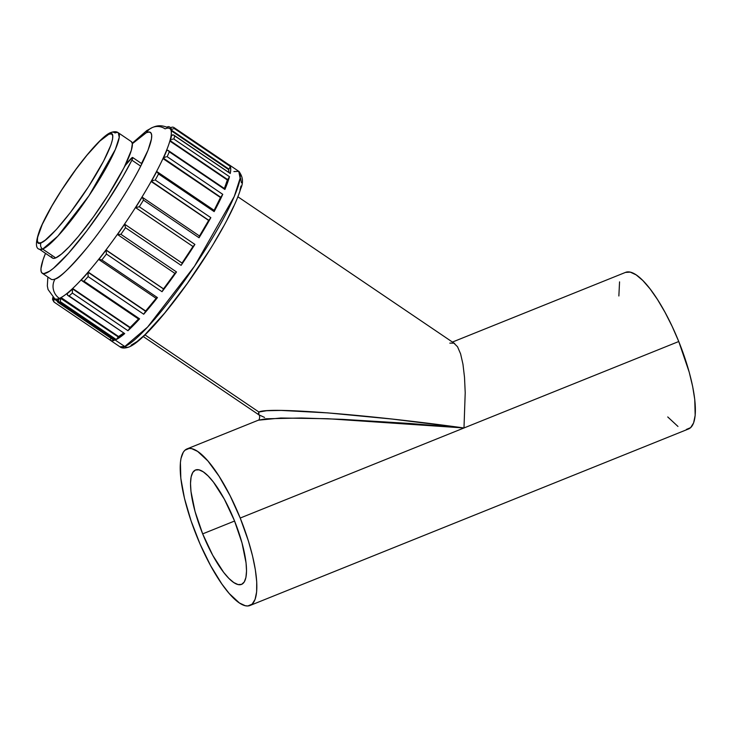 <?xml version="1.0" encoding="UTF-8"?>
<svg xmlns="http://www.w3.org/2000/svg" width="732" height="732" viewBox="0 0 732 732"><rect width="100%" height="100%" fill="white"/><g stroke="black" fill="none" stroke-linecap="round" stroke-linejoin="round"><path stroke-width="1.1" d="M131.339 141.615L132.346 143.637L131.357 150.234L124.349 166.942A7.036 1.098 124.1 0 1 128.686 161.058L130.946 158.679A7.036 1.098 124.1 0 1 132.327 157.517L125.401 165.295L108.437 194.73L93.467 216.846L78.287 236.509L69.128 246.83L61.433 254.123L55.714 257.911L42.676 249.081A4.685 4.502 -112.9 0 1 41.257 242.621C34.962 246.876 33.398 235.558 58.176 195.545C83.421 155.34 105.271 134.148 108.848 134.24L99.817 141.093L87.016 155.147L76.101 169.165L61.57 190.201L51.908 205.985L42.246 224.45L37.579 237.442L37.378 241.212L38.613 242.969L41.257 242.621L45.201 240.188L56.327 229.537L70.309 212.619L88.535 186.66L103.578 161.122L110.88 145.082L112.527 139.419L112.737 135.649L111.493 133.892L108.848 134.24A4.685 4.502 -112.9 0 1 110.898 132.501A4.685 4.502 67.1 0 0 108.848 134.24C115.144 129.985 116.708 141.303 91.93 181.316C66.685 221.522 44.835 242.713 41.257 242.621A4.685 4.502 67.1 0 0 42.676 249.081L57.828 236.152L88.975 195.746L115.317 149.52L119.234 137.378L118.319 132.794A70.327 10.998 124.1 0 1 92.58 190.293A70.327 10.998 124.1 0 1 42.676 249.081L55.714 257.911A70.327 10.998 -55.9 0 0 124.349 166.942A70.327 10.998 -55.9 0 0 131.357 141.624L118.319 132.794C116.69 131.467 114.201 131.376 110.861 132.519C103.304 134.944 84.143 156.483 66.685 182.369C54.507 200.449 45.649 215.995 40.114 229.006C35.456 241.697 35.237 248.45 39.455 249.255L42.676 249.081A70.327 10.998 124.1 0 1 39.455 249.255L52.494 258.085A70.327 10.998 -55.9 0 0 55.714 257.911L53.711 258.414L52.329 257.966L51.588 256.575M110.898 132.501A4.685 4.502 -112.9 0 1 115.098 132.968A70.327 10.998 124.1 0 1 118.319 132.794M141.514 163.511L147.965 150.335L151.46 138.952L151.698 135.219L150.911 132.904L149.127 132.053L146.363 132.675A14.064 13.505 -112.9 0 1 152.521 127.45A14.064 13.505 67.1 0 0 146.363 132.675C152.165 129.884 156.749 134.313 140.7 166.146C128.658 190.338 103.935 227.359 86.715 248.166C69.595 268.333 59.063 278.608 55.12 278.983A14.064 13.505 67.1 0 0 59.384 298.382A102.672 16.058 -55.9 0 0 61.04 297.567A102.672 16.058 -55.9 0 0 67.737 292.837A102.672 16.058 -55.9 0 0 72.66 288.472A102.672 16.058 -55.9 0 0 81.929 279.029A102.672 16.058 -55.9 0 0 88.151 272.048A102.672 16.058 -55.9 0 0 99.085 258.826A102.672 16.058 -55.9 0 0 106.003 249.905A102.672 16.058 -55.9 0 0 117.532 234.185A102.672 16.058 -55.9 0 0 124.467 224.212A102.672 16.058 -55.9 0 0 135.457 207.54A102.672 16.058 -55.9 0 0 141.734 197.475A102.672 16.058 -55.9 0 0 151.112 181.481A102.672 16.058 -55.9 0 0 156.108 172.322A102.672 16.058 -55.9 0 0 162.962 158.579A102.672 16.058 -55.9 0 0 166.201 151.213A102.672 16.058 -55.9 0 0 169.851 141.056A102.672 16.058 -55.9 0 0 171.004 136.207A102.672 16.058 -55.9 0 0 171.096 130.635A102.672 16.058 -55.9 0 0 170.053 128.786A6.359 0.997 124.1 0 1 170.382 128.274L171.974 127.103L173.438 127.267L171.974 127.103L170.382 128.274A6.359 0.997 -55.9 0 0 170.053 128.786A102.672 16.058 124.1 0 1 171.096 130.635A102.672 16.058 124.1 0 1 171.004 136.207A6.359 0.997 124.1 0 1 171.352 135.722L171.352 135.722A6.359 0.997 -55.9 0 0 171.004 136.207A102.672 16.058 124.1 0 1 169.851 141.056A102.672 16.058 124.1 0 1 166.201 151.213A6.359 0.997 124.1 0 1 166.539 150.783L167.784 150.261L166.539 150.783A6.359 0.997 -55.9 0 0 166.201 151.213A102.672 16.058 124.1 0 1 162.962 158.579A102.672 16.058 124.1 0 1 156.108 172.322A6.359 0.997 124.1 0 1 156.41 172.002L156.977 171.718L156.41 172.002A6.359 0.997 -55.9 0 0 156.108 172.322A102.672 16.058 124.1 0 1 151.112 181.481A102.672 16.058 124.1 0 1 141.734 197.475A6.359 0.997 124.1 0 1 141.962 197.292L141.962 197.292A6.359 0.997 -55.9 0 0 141.734 197.475A102.672 16.058 124.1 0 1 135.457 207.54A102.672 16.058 124.1 0 1 124.467 224.212A6.359 0.997 124.1 0 1 124.596 224.175A6.359 0.997 -55.9 0 0 124.467 224.212A102.672 16.058 124.1 0 1 117.532 234.185A102.672 16.058 124.1 0 1 106.003 249.905L163.52 288.856A102.672 16.058 -55.9 0 0 174.884 273.365M172.459 134.862L173.457 134.944L171.544 135.457A103.615 16.205 124.1 0 1 170.355 140.453A103.615 16.205 -55.9 0 0 171.544 135.457M228.585 164.526A105.957 16.571 124.1 0 1 229.171 164.828A105.957 16.571 124.1 0 1 229.674 165.267L174.079 127.624A105.957 16.571 124.1 0 1 174.765 128.85L230.36 166.493A105.957 16.571 124.1 0 1 230.241 173.502L174.646 135.85A105.957 16.571 124.1 0 1 173.887 139.053L229.482 176.705A105.957 16.571 124.1 0 1 224.898 189.469L169.293 151.817L168.067 150.38L169.293 151.817A105.957 16.571 124.1 0 1 167.161 156.685L222.757 194.337A105.957 16.571 124.1 0 1 214.147 211.603L158.551 173.96A105.957 16.571 124.1 0 1 155.239 180.017L210.843 217.669A105.957 16.571 124.1 0 1 199.058 237.763L143.454 200.111A105.957 16.571 124.1 0 1 139.309 206.763L194.904 244.415A105.957 16.571 124.1 0 1 181.097 265.359L125.501 227.707A105.957 16.571 124.1 0 1 120.908 234.313L176.504 271.956A105.957 16.571 124.1 0 1 162.028 291.711L106.433 254.059A105.957 16.571 124.1 0 1 101.849 259.961L157.453 297.604A105.957 16.571 124.1 0 1 143.71 314.229L88.115 276.577A105.957 16.571 124.1 0 1 83.997 281.198L139.602 318.841A105.957 16.571 124.1 0 1 127.954 330.708L72.358 293.056A105.957 16.571 124.1 0 1 69.101 295.948L124.696 333.591A105.957 16.571 124.1 0 1 116.278 339.538L60.683 301.886A105.957 16.571 124.1 0 1 59.612 302.389A2.342 2.251 -112.9 0 1 58.899 299.159A103.615 16.205 124.1 0 1 57.38 299.681L57.306 301.575L58.615 302.764A105.957 16.571 -55.9 0 0 59.612 302.389L124.788 346.529A4.685 4.502 67.1 0 0 128.988 346.995A4.685 4.502 -112.9 0 1 124.788 346.529A105.957 16.571 -55.9 0 0 199.973 257.948A105.957 16.571 -55.9 0 0 238.76 171.325L240.123 178.233L234.24 196.524L194.538 266.164L147.617 327.039L124.788 346.529L59.612 302.389A105.957 16.571 124.1 0 1 58.615 302.764L114.091 340.307M233.901 171.581L238.76 171.325C242.978 176.577 243.6 182.442 240.627 188.929C235.796 204.859 223.416 227.817 211.411 247.242C182.991 293.523 144.661 341.066 129.024 346.977C124.852 348.432 121.814 348.377 119.938 346.794A105.957 16.571 -55.9 0 0 124.788 346.529L119.938 346.794L110.349 340.298A105.957 16.571 124.1 0 1 109.855 339.858L111.621 340.755L114.21 340.407A105.957 16.571 124.1 0 1 110.349 340.298M169.714 127.066L170.748 127.771M143.262 336.537L258.835 414.806L258.186 414.285L258.899 412.015L144.991 334.89L258.899 412.015L266.649 410.716L281.161 410.423L327.954 412.903L392.151 419.061L463.987 427.973L465.213 392.691L464.509 377.291L462.953 364.179L460.602 353.876L457.546 346.776L453.904 343.143L457.546 346.776L460.602 353.876L462.953 364.179L464.509 377.291L465.213 392.691L463.987 427.973L409.627 423.462L342.302 419.335L301.31 417.999L266.009 418.777L258.24 420.232L187.008 448.908A84.39 23.543 68.1 0 1 240.215 518.046L678.756 341.515A84.39 23.543 -111.9 0 0 625.549 272.377L452.431 342.064M202.673 533.875L234.579 521.028L202.673 533.875L195.041 511.494L190.979 491.501L190.512 483.376L191.116 476.944L192.772 472.433L195.426 470.036L198.958 469.825L203.249 471.829L208.117 475.956L213.396 482.049L224.321 499.142L234.368 520.516A61.653 17.202 68.1 0 1 241.597 584.365A61.653 17.202 68.1 0 1 202.673 533.875A61.653 17.202 68.1 0 1 195.554 469.981A61.653 17.202 68.1 0 1 234.368 520.516L241.999 542.897L246.053 562.89L246.528 571.015L245.925 577.447L244.259 581.958L241.615 584.356L238.074 584.566L233.792 582.562L228.915 578.436L223.644 572.342L212.71 555.249L202.673 533.875M625.448 272.414L630.289 272.139L636.154 274.875L642.833 280.521L650.053 288.865L657.537 299.58L665.004 312.271L672.168 326.426L678.756 341.515L240.215 518.046A84.39 23.543 68.1 0 1 250.033 605.483A84.39 23.543 68.1 0 1 196.826 536.346A84.39 23.543 68.1 0 1 187.008 448.908M449.814 343.116L453.904 343.143M146.363 132.675L138.174 138.275L132.355 143.701L146.363 132.675M175.04 273.137L163.52 288.856L106.003 249.905A102.672 16.058 124.1 0 1 99.085 258.826A6.359 0.997 -55.9 0 0 98.948 259.165A6.359 0.997 124.1 0 1 99.085 258.826A102.672 16.058 124.1 0 1 88.151 272.048A102.672 16.058 124.1 0 1 81.929 279.029A6.359 0.997 -55.9 0 0 81.7 279.478A6.359 0.997 124.1 0 1 81.929 279.029A102.672 16.058 124.1 0 1 72.66 288.472A102.672 16.058 124.1 0 1 67.737 292.837A6.359 0.997 -55.9 0 0 67.436 293.34A6.359 0.997 124.1 0 1 67.737 292.837A102.672 16.058 124.1 0 1 61.04 297.567A102.672 16.058 124.1 0 1 59.384 298.382A102.672 16.058 124.1 0 1 57.91 298.894A6.359 0.997 -55.9 0 0 57.563 299.397A6.359 0.997 124.1 0 1 57.91 298.894A102.672 16.058 124.1 0 1 54.671 298.638A102.672 16.058 124.1 0 1 54.433 298.455A6.359 0.997 124.1 0 1 54.113 298.958L57.114 300.989L54.113 298.958A6.359 0.997 -55.9 0 0 54.424 298.464M57.38 299.681L57.38 299.681A103.615 16.205 -55.9 0 0 58.899 299.159A103.615 16.205 -55.9 0 0 60.61 298.317L60.335 301.236L60.774 298.043L118.291 336.985L116.278 339.538L124.358 333.554M171.663 129.875L171.663 129.875A103.615 16.205 -55.9 0 0 170.565 127.99A103.615 16.205 124.1 0 1 171.645 129.903L171.444 130.177A6.359 0.997 124.1 0 1 171.096 130.635L228.613 169.586L171.096 130.635A6.359 0.997 -55.9 0 0 171.444 130.177L171.645 129.903M152.521 127.45A14.064 13.505 -112.9 0 1 165.112 128.85A102.672 16.058 124.1 0 1 166.585 128.338A102.672 16.058 124.1 0 1 169.815 128.603A102.672 16.058 124.1 0 1 170.053 128.786M228.832 172.368A102.672 16.058 -55.9 0 0 228.613 169.586L228.832 172.368M224.376 188.508A102.672 16.058 -55.9 0 0 227.359 179.999L169.851 141.056L227.359 179.999L224.376 188.508M214.119 210.331A102.672 16.058 -55.9 0 0 220.478 197.521L162.962 158.579L220.478 197.521L214.119 210.331M199.507 235.997A102.672 16.058 -55.9 0 0 208.629 220.433L151.112 181.481L208.629 220.433L199.25 236.418M182.048 263.062A102.672 16.058 -55.9 0 0 192.964 246.492L181.984 263.154M156.602 297.768L145.668 310.999L88.151 272.048L145.668 310.999A102.672 16.058 -55.9 0 0 156.126 298.363M67.838 295.453L124.696 333.591L68.213 295.664L67.134 294.474L67.28 293.605A103.615 16.205 -55.9 0 0 72.358 289.103L72.477 288.865A6.359 0.997 -55.9 0 0 72.66 288.472A6.359 0.997 124.1 0 1 72.477 288.865L129.994 327.808A6.359 0.997 -55.9 0 0 130.177 327.424L72.66 288.472L130.177 327.424A102.672 16.058 -55.9 0 0 138.494 319.006L130.177 327.424A6.359 0.997 124.1 0 1 129.994 327.808L127.954 330.708L133.517 325.292L138.952 319.015M199.754 236.198L210.843 217.669L155.239 180.017A105.957 16.571 -55.9 0 0 158.551 173.96L214.147 211.603L218.795 202.618L222.757 194.337L167.161 156.685A105.957 16.571 -55.9 0 0 169.293 151.817L224.898 189.469L227.597 182.588L229.482 176.705L173.887 139.053A105.957 16.571 -55.9 0 0 174.646 135.85L230.241 173.502L230.736 169.412L230.36 166.493L174.765 128.85A105.957 16.571 -55.9 0 0 174.079 127.624L227.908 164.371M230.36 166.493L228.96 169.119A6.359 0.997 124.1 0 1 228.613 169.586A6.359 0.997 -55.9 0 0 228.96 169.119L171.444 130.177L228.96 169.119L230.36 166.493M118.557 336.519A102.672 16.058 -55.9 0 0 123.534 333.17L118.557 336.519A6.359 0.997 124.1 0 1 118.291 336.985A6.359 0.997 -55.9 0 0 118.557 336.519L61.04 297.567L118.557 336.519M229.482 176.705L227.689 179.624A6.359 0.997 124.1 0 1 227.359 179.999A6.359 0.997 -55.9 0 0 227.689 179.624L170.172 140.681A6.359 0.997 124.1 0 1 169.851 141.056A6.359 0.997 -55.9 0 0 170.172 140.681L227.689 179.624L229.482 176.705M222.757 194.337L220.735 197.274A6.359 0.997 124.1 0 1 220.478 197.521A6.359 0.997 -55.9 0 0 220.735 197.274L163.227 158.322A6.359 0.997 124.1 0 1 162.962 158.579A6.359 0.997 -55.9 0 0 163.227 158.322L163.382 158.158A103.615 16.205 -55.9 0 0 166.722 150.563A103.615 16.205 124.1 0 1 163.382 158.158L220.735 197.274L222.757 194.337M210.843 217.669L208.803 220.332A6.359 0.997 124.1 0 1 208.629 220.433A6.359 0.997 -55.9 0 0 208.803 220.332L151.286 181.38A6.359 0.997 124.1 0 1 151.112 181.481A6.359 0.997 -55.9 0 0 151.286 181.38L151.405 181.289A103.615 16.205 -55.9 0 0 156.566 171.846A103.615 16.205 124.1 0 1 151.405 181.289L208.803 220.332L210.843 217.669M81.957 280.722L138.952 319.317L139.602 318.841L83.997 281.198L82.167 280.841L81.591 279.697A103.615 16.205 -55.9 0 0 88.005 272.505L88.069 272.322A6.359 0.997 -55.9 0 0 88.151 272.048A6.359 0.997 124.1 0 1 88.069 272.322L145.586 311.265A6.359 0.997 -55.9 0 0 145.668 310.999A6.359 0.997 124.1 0 1 145.586 311.265L143.71 314.229L157.453 297.604L101.849 259.961L98.893 259.329A103.615 16.205 -55.9 0 0 106.021 250.134L106.03 250.033A6.359 0.997 -55.9 0 0 106.003 249.905A6.359 0.997 124.1 0 1 106.03 250.033L163.547 288.975A6.359 0.997 -55.9 0 0 163.52 288.856A6.359 0.997 124.1 0 1 163.547 288.975L176.504 271.956L120.908 234.313A105.957 16.571 -55.9 0 0 125.501 227.707L181.097 265.359L193.047 246.538A6.359 0.997 124.1 0 1 192.983 246.492A6.359 0.997 -55.9 0 0 193.01 246.519A6.359 0.997 -55.9 0 0 193.047 246.538L135.53 207.595A6.359 0.997 124.1 0 1 135.493 207.577A6.359 0.997 124.1 0 1 135.457 207.54A6.359 0.997 -55.9 0 0 135.53 207.595L135.594 207.595A103.615 16.205 -55.9 0 0 142.072 197.219A103.615 16.205 124.1 0 1 135.594 207.595L193.047 246.538L194.904 244.415L139.309 206.763L135.594 207.595L139.309 206.763A105.957 16.571 -55.9 0 0 143.454 200.111L142.475 197.439L143.454 200.111L199.058 237.763L199.616 236.152M175.012 273.347L176.504 271.956L175.104 273.475M98.893 259.329A103.615 16.205 124.1 0 0 106.021 250.134L163.547 288.975L162.028 291.711L106.433 254.059L106.021 250.134L106.433 254.059A105.957 16.571 -55.9 0 1 101.849 259.961L99.104 259.741L156.41 298.546L157.453 297.604L156.374 298.491M111.63 337.9L109.846 339.858L54.25 302.206L109.855 339.868L111.246 338.459M618.86 295.984L619.556 281.875M250.033 605.483L688.574 428.952A84.39 23.543 -111.9 0 0 678.756 341.515L689.205 372.149L692.664 386.523L694.76 399.526L695.171 415.355L693.616 422.886L690.651 427.634L686.396 429.428M677.969 426.454L667.74 416.947M240.215 518.046L230.104 495.729L218.996 476.12L207.842 460.904L197.613 451.406L191.747 448.67L189.185 448.432L184.931 450.226L183.284 452.239L181.005 458.406L180.411 462.505L180.822 478.335L184.482 498.382L191.07 520.9L200.028 543.967L210.569 565.589L221.805 583.907L229.189 593.487L239.419 602.985L245.293 605.721L247.855 605.959L252.11 604.165L255.065 599.417L256.63 591.886L256.722 581.876L255.34 569.761L252.558 556.009L248.459 541.158L240.215 518.046M264.554 417.432L258.817 414.788C260.4 415.703 259.403 420.616 258.24 420.241M131.037 345.257L137.122 341.505L144.973 334.689L164.718 313.003L187.282 283.504L209.215 250.673M214.202 242.53L223.233 226.874M227.185 219.518L233.792 206.076M240.005 190.064L240.993 186.038M241.432 182.744L240.636 178.462M155.083 318.786L154.132 319.765M227.341 183.293L225.895 184.51M167.811 126.837L168.543 126.581M52.85 297.329A103.615 16.205 -55.9 0 0 53.921 299.242L53.921 299.242A103.615 16.205 124.1 0 1 52.85 297.329L52.539 299.379M61.04 297.567A6.359 0.997 124.1 0 1 60.774 298.043A6.359 0.997 -55.9 0 0 61.04 297.567M124.678 224.23L182.112 263.127M117.495 234.396A6.359 0.997 124.1 0 1 117.532 234.185A6.359 0.997 -55.9 0 0 117.495 234.396L117.504 234.478A103.615 16.205 -55.9 0 0 124.65 224.193L124.65 224.193A103.615 16.205 124.1 0 1 117.504 234.478L117.495 234.396M53.235 300.66L52.722 299.873M53.765 301.749L53.921 299.242L53.491 301.09L54.25 302.206L53.775 301.758M57.087 300.669L58.615 302.764L57.855 302.279M114.091 340.334L58.615 302.764M58.899 299.159A2.342 2.251 67.1 0 0 59.612 302.389A105.957 16.571 -55.9 0 0 60.683 301.886L116.278 339.538L118.291 336.985L60.61 298.317A103.615 16.205 124.1 0 1 58.899 299.159M72.349 293.047L72.358 289.103A103.615 16.205 124.1 0 1 67.28 293.605L67.518 295.179M68.213 295.664L69.101 295.948A105.957 16.571 -55.9 0 0 72.358 293.056L127.954 330.708L129.994 327.808L72.477 288.865L72.358 293.056M81.609 280.365L81.591 279.697L82.167 280.841L81.609 280.365M82.167 280.841L83.997 281.198A105.957 16.571 -55.9 0 0 88.115 276.577L88.005 272.505A103.615 16.205 124.1 0 1 81.591 279.697M88.069 272.322L88.115 276.577L143.71 314.229L145.586 311.265L88.069 272.322M117.907 234.615L120.908 234.313L117.504 234.478M125.492 227.689L124.742 224.376L125.501 227.707M152.119 180.905L153.144 180.53L152.119 180.905M154.214 180.237L153.144 180.53L154.214 180.237M158.551 173.96L156.977 171.718L158.551 173.96M156.977 171.718L157.444 171.965M164.188 157.563L165.203 157.115L164.188 157.563M166.219 156.822L165.203 157.115L166.219 156.822M167.784 150.261L168.635 150.838M171.187 139.73L170.355 140.453L171.187 139.73M173.072 139.053L172.157 139.272L173.072 139.053M174.646 135.85L173.457 134.944L174.646 135.85M173.969 135.21L230.113 173.31M173.457 134.944L174.097 135.31M173.301 128.75L172.432 129.143L173.301 128.75M174.765 128.85L174.097 128.667L174.765 128.85M174.079 127.624L173.438 127.267M54.653 298.619A102.672 16.058 -55.9 0 0 57.91 298.894A102.672 16.058 -55.9 0 0 59.384 298.382A14.064 13.505 -112.9 0 1 55.12 278.983A88.609 13.862 -55.9 0 0 140.7 166.146A7.036 1.098 -55.9 0 0 141.468 163.474L132.657 157.499A7.036 1.098 124.1 0 1 131.879 160.171L140.7 166.146L131.879 160.171A88.609 13.862 124.1 0 1 80.712 238.687A88.609 13.862 124.1 0 1 42.236 273.228A88.609 13.862 124.1 0 1 45.512 253.354L43.06 259.796L40.974 268.607L41.12 271.416L42.072 273.1L43.81 273.64L49.511 271.233L53.39 268.333L68.369 253.428L86.651 231.028L105.664 204.255L122.756 176.87L131.879 160.171L132.739 158.02L132.327 157.517A7.036 1.098 124.1 0 1 132.657 157.499M42.236 273.228L51.057 279.194A88.609 13.862 -55.9 0 0 55.12 278.983M258.835 414.806L258.899 412.015C267.958 406.782 366.284 414.431 463.987 427.973L327.817 418.722L280.859 418.009L258.341 420.195M132.272 143.188L146.757 130.607L152.393 127.505C154.022 127.011 159.988 123.287 169.815 128.603M229.171 164.828L238.76 171.325M237.9 196.789L454.682 343.583M57.133 300.294L54.671 298.638L48.056 289.515L47.324 285.883L47.864 277.035M169.431 126.819L170.776 127.734M168.269 126.627L166.978 127.066M135.493 207.577L193.01 246.519M52.558 299.443L53.921 301.941M109.855 339.868L54.186 302.17M58.157 302.508L114.128 340.407M117.541 234.533L175.04 273.475M124.641 224.184L182.158 263.136M199.717 236.143L142.282 197.247M214.476 210.569L157.298 171.846M224.989 188.92L168.214 150.472M229.665 165.258L173.987 127.56"/></g></svg>
